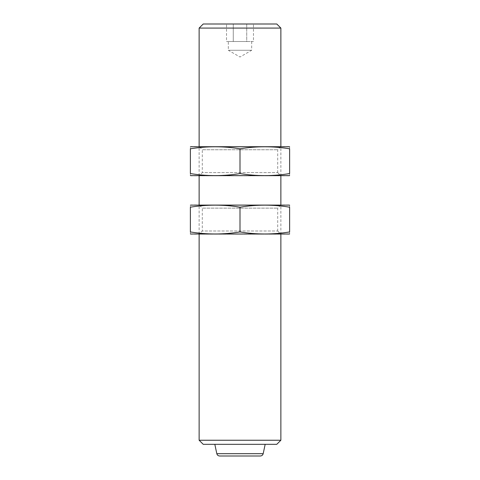<?xml version="1.0" encoding="UTF-8"?>
<svg xmlns="http://www.w3.org/2000/svg" width="480" height="480" viewBox="0 0 480 480"><rect width="100%" height="100%" fill="white"/><g stroke="black" fill="none" stroke-linecap="round" stroke-linejoin="round"><path stroke-width="0.36" stroke-dasharray="2.4 1.8" d="M233.262 41.514L240 41.514L229.89 41.514L240 41.514L233.262 41.514L233.262 24L226.518 24L246.738 24L233.262 24L233.262 41.514M246.738 41.514L240 41.514L250.11 41.514L240 41.514L250.11 41.514L246.738 41.514L246.738 24L253.482 24L246.738 24L246.738 41.514M253.482 41.514L250.11 41.514L253.482 41.514L253.482 24M276.78 444.324L203.22 444.324M214.824 444.324L265.176 444.324L214.824 444.324M280.866 440.238L199.134 440.238M280.866 28.086L199.134 28.086M199.134 234.162L199.134 204.972L280.866 204.972L199.134 204.972L202.296 208.134L277.704 208.134L202.296 208.134L202.296 231L277.704 231L202.296 231L199.134 234.162L280.866 234.162L199.134 234.162M199.134 175.782L199.134 146.592L280.866 146.592L199.134 146.592L202.296 149.754L277.704 149.754L202.296 149.754L202.296 172.62L277.704 172.62L202.296 172.62L199.134 175.782L280.866 175.782L199.134 175.782M276.78 24L203.22 24M260.328 456L219.672 456M226.518 41.514L229.89 41.514L226.518 41.514L226.518 24M229.89 41.514L228.324 41.514L229.89 41.514M251.676 41.514L251.676 50.268L240 57.012L228.324 50.268L251.676 50.268L228.324 50.268L228.324 41.514M289.038 234.162L190.962 234.162M190.38 231.948C206.916 234.654 223.458 234.654 240 231.948C256.542 234.654 273.084 234.654 289.62 231.948C289.62 234.654 289.62 234.654 289.62 231.948L289.62 207.186C289.62 204.48 289.62 204.48 289.62 207.186C273.084 204.48 256.542 204.48 240 207.186C223.458 204.48 206.916 204.48 190.38 207.186C190.38 204.48 190.38 204.48 190.38 207.186L190.38 231.948C190.38 234.654 190.38 234.654 190.38 231.948M289.038 204.972L190.962 204.972M277.704 231L280.866 234.162L280.866 204.972L277.704 208.134L277.704 231M240 207.186L240 231.948M289.038 175.782L190.962 175.782M190.38 173.568C206.916 176.28 223.458 176.28 240 173.568C256.542 176.28 273.084 176.28 289.62 173.568C289.62 176.274 289.62 176.274 289.62 173.568L289.62 148.806C289.62 146.1 289.62 146.1 289.62 148.806C273.084 146.1 256.542 146.1 240 148.806C223.458 146.1 206.916 146.1 190.38 148.806C190.38 146.1 190.38 146.1 190.38 148.806L190.38 173.568C190.38 176.274 190.38 176.274 190.38 173.568M289.038 146.592L190.962 146.592M277.704 172.62L280.866 175.782L280.866 146.592L277.704 149.754L277.704 172.62M240 148.806L240 173.568M263.184 453.69L216.816 453.69"/><path stroke-width="0.72" d="M280.866 440.238L199.134 440.238L203.22 444.324L276.78 444.324L280.866 440.238L280.866 234.162M199.134 146.592L199.134 28.086L280.866 28.086L280.866 146.592M199.134 440.238L199.134 234.162M199.134 204.972L199.134 175.782M199.134 28.086L203.22 24L276.78 24L280.866 28.086M216.816 453.69L263.184 453.69C262.776 455.13 261.822 455.898 260.328 456L219.672 456C218.178 455.898 217.224 455.13 216.816 453.69L214.824 444.324M190.38 234.006L289.62 234.006M289.62 231.948C289.62 234.654 289.62 234.654 289.62 231.948C273.084 234.654 256.542 234.654 240 231.948C223.458 234.654 206.916 234.654 190.38 231.948C190.38 234.654 190.38 234.654 190.38 231.948L190.38 207.186C190.38 204.48 190.38 204.48 190.38 207.186C206.916 204.48 223.458 204.48 240 207.186C256.542 204.48 273.084 204.48 289.62 207.186C289.62 204.48 289.62 204.48 289.62 207.186L289.62 231.948M190.38 205.128L289.62 205.128M240 207.186L240 231.948M190.38 175.626L289.62 175.626M289.62 173.568C289.62 176.274 289.62 176.274 289.62 173.568C273.084 176.28 256.542 176.28 240 173.568C223.458 176.28 206.916 176.28 190.38 173.568C190.38 176.274 190.38 176.274 190.38 173.568L190.38 148.806C190.38 146.1 190.38 146.1 190.38 148.806C206.916 146.1 223.458 146.1 240 148.806C256.542 146.1 273.084 146.1 289.62 148.806C289.62 146.1 289.62 146.1 289.62 148.806L289.62 173.568M190.38 146.754L289.62 146.754M240 148.806L240 173.568M280.866 204.972L280.866 175.782M263.184 453.69L265.176 444.324"/></g></svg>
